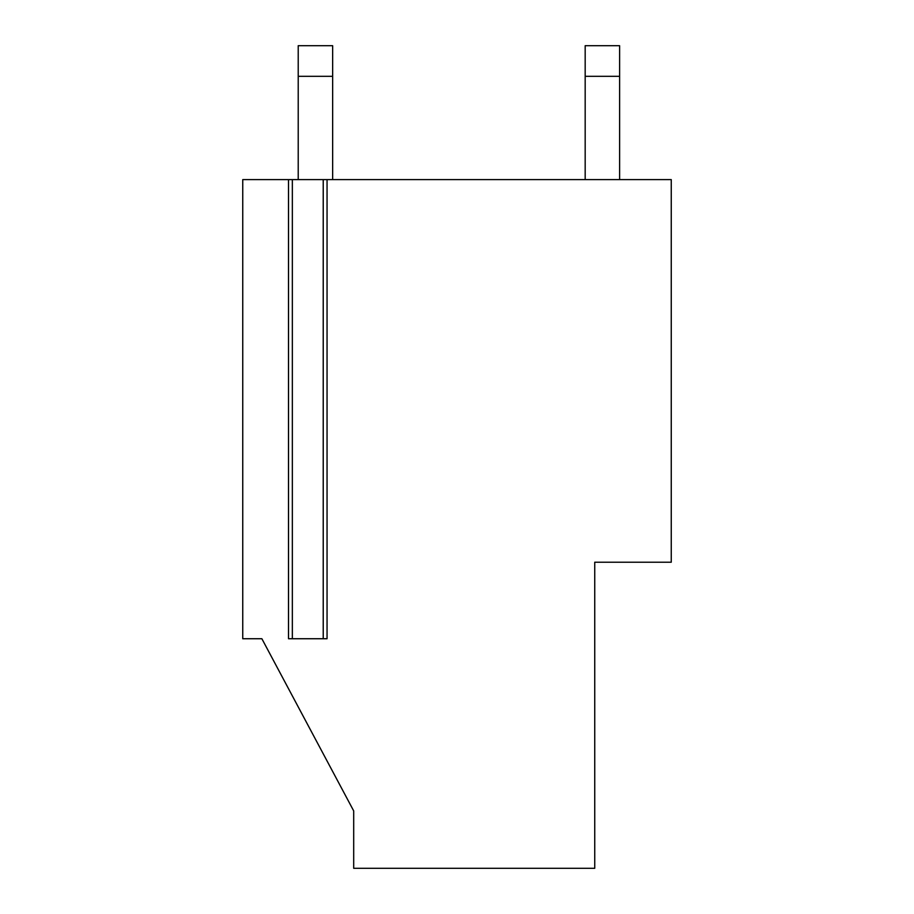 <?xml version="1.0" encoding="UTF-8"?>
<svg xmlns="http://www.w3.org/2000/svg" width="914" height="914" viewBox="0 0 914 914"><rect width="100%" height="100%" fill="white"/><g stroke="black" fill="none" stroke-linecap="round" stroke-linejoin="round"><path stroke-width="1.37" d="M261.872 638.737L353.695 810.912L353.695 868.3L594.74 868.3L594.74 562.213L671.253 562.213L671.253 179.612L327.052 179.612L327.052 638.737L288.516 638.737L288.516 179.612L242.747 179.612L242.747 638.737L261.872 638.737L353.695 810.912M298.215 76.308L332.65 76.308L332.65 45.7L298.215 45.7L298.215 179.612M332.65 179.612L332.65 76.308M585.177 76.308L619.612 76.308L619.612 45.7L585.177 45.7L585.177 179.612M619.612 179.612L619.612 76.308M292.343 638.737L292.343 179.612L327.052 179.612M292.343 179.612L288.516 179.612M323.225 179.612L323.225 638.737"/></g></svg>
